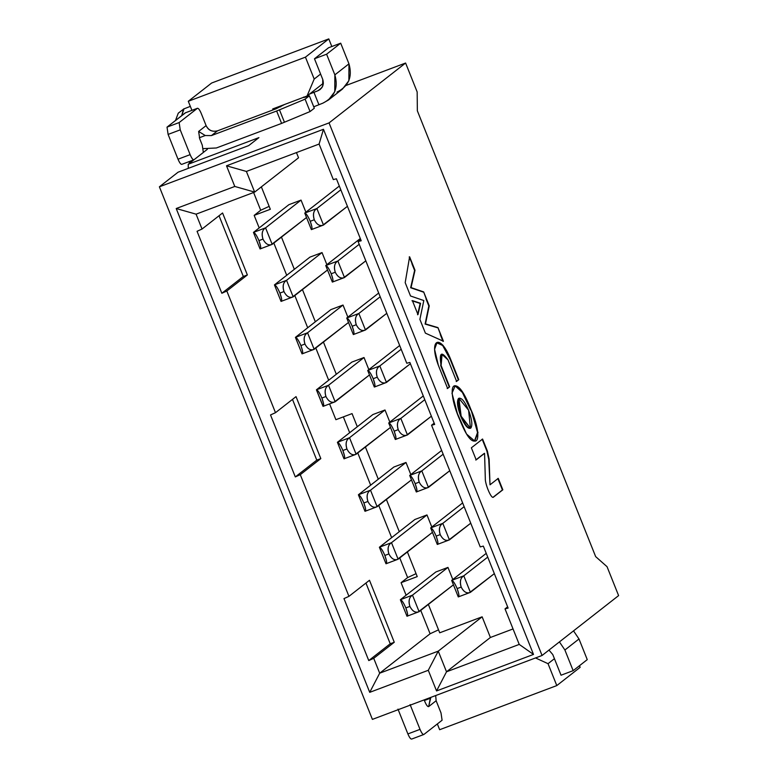 <?xml version="1.0" encoding="UTF-8"?>
<svg xmlns="http://www.w3.org/2000/svg" width="778" height="778" viewBox="0 0 778 778"><rect width="100%" height="100%" fill="white"/><g stroke="black" fill="none" stroke-linecap="round" stroke-linejoin="round"><path stroke-width="1.17" d="M298.538 157.788L296.457 152.585L298.538 157.788L254.659 192.098L298.538 157.788M246.393 171.442L254.659 192.098L246.393 171.442L319.097 144.056L323.463 129.284L533.504 654.424L436.555 690.942L428.289 670.286L369.725 692.342L176.207 208.523L234.781 186.457L226.515 165.802L323.463 129.284L226.515 165.802L246.393 171.442L226.515 165.802L234.781 186.457L254.659 192.098L234.781 186.457L176.207 208.523L196.085 214.164L254.659 192.098L196.085 214.164L176.207 208.523L369.725 692.342L428.289 670.286L436.555 690.942L533.504 654.424L519.227 644.408L446.514 671.793L490.393 637.474L482.136 616.818L438.257 651.137L446.514 671.793L436.555 690.942L446.514 671.793L438.257 651.137L428.289 670.286L438.257 651.137L379.683 673.194L369.725 692.342L379.683 673.194L373.732 658.324L368.762 660.571L343.973 598.603L348.943 596.347L300.279 474.668L295.309 476.924L270.52 414.946L275.49 412.69L226.826 291.011L221.847 293.267L197.058 231.29L202.037 229.043L196.085 214.164L202.037 229.043L197.058 231.29L221.847 293.267L226.826 291.011L247.365 274.955L222.576 212.978L202.037 229.043L222.576 212.978L247.365 274.955L243.32 276.472L247.365 274.955L226.826 291.011L275.49 412.69L270.52 414.946L295.309 476.924L300.279 474.668L320.818 458.602L296.029 396.624L275.49 412.69L296.029 396.624L320.818 458.602L316.782 460.129L320.818 458.602L300.279 474.668L348.943 596.347L343.973 598.603L368.762 660.571L373.732 658.324L394.271 642.258L369.482 580.281L348.943 596.347L369.482 580.281L394.271 642.258L390.235 643.776L394.271 642.258L373.732 658.324L379.683 673.194L438.257 651.137L482.136 616.818L490.393 637.474L513.042 628.945L490.393 637.474L446.514 671.793L519.227 644.408L533.504 654.424L323.463 129.284L319.097 144.056L333.315 179.592L336.417 178.794L361.206 240.772L358.104 241.559L406.768 363.238L409.88 362.451L434.669 424.428L431.557 425.216L480.23 546.895L483.333 546.107L508.122 608.075L505.019 608.873L519.227 644.408L505.019 608.873L508.122 608.075L483.333 546.107L480.23 546.895L431.557 425.216L434.669 424.428L409.88 362.451L406.768 363.238L358.104 241.559L361.206 240.772L336.417 178.794L333.315 179.592L319.097 144.056L246.393 171.442M372.399 719.387L542.062 655.484L329.045 122.905L159.393 186.808L372.399 719.387L159.393 186.808L329.045 122.905L405.601 63.028L346.074 85.454L405.601 63.028L417.164 91.95L417.348 110.797L595.656 556.61L607.044 566.685L618.607 595.608L542.062 655.484L372.399 719.387M188.237 164.246L188.266 168.359L188.237 164.246L258.928 137.618L188.237 164.246L193.907 159.811L188.237 164.246M248.746 145.583L258.928 137.618L248.746 145.583L178.055 172.21L248.746 145.583M580.135 667.33L556.795 685.583L439.648 729.715L556.795 685.583L580.135 667.33L579.484 665.705L580.135 667.33M188.295 101.276L305.443 57.154L328.783 38.9L211.635 83.022L188.295 101.276L191.923 110.35L188.295 101.276L211.635 83.022L328.783 38.9L305.443 57.154L314.195 79.055L320.594 74.056L314.195 79.055L307.038 96.015L323.376 83.236L307.038 96.015L314.195 79.055L305.443 57.154L188.295 101.276M554.432 658.694L548.033 663.683L556.795 685.583L548.033 663.683L554.432 658.694M331.827 46.515L328.783 38.9L331.827 46.515M535.517 657.945L548.033 663.683L535.517 657.945M207.376 149.279L203.447 152.352L207.376 149.279M178.055 172.21L159.393 186.808L178.055 172.21M437.343 723.939L439.648 729.715L437.343 723.939M273.088 109.892L272.708 108.949L307.038 96.015L272.708 108.949L273.088 109.892M280.362 106.061L280.683 106.868L280.362 106.061M175.488 120.512L178.269 113.16L184.065 108.735L181.712 115.64L183.491 109.056L190.338 106.372M190.834 162.213L189.764 161.377M219.036 215.739L243.32 276.472L221.847 293.267L243.32 276.472L219.036 215.739M292.489 399.396L316.782 460.129L295.309 476.924L316.782 460.129L292.489 399.396M365.942 583.053L390.235 643.776L368.762 660.571L390.235 643.776L365.942 583.053M507.626 606.83L505.019 608.873L507.626 606.83M434.163 423.174L431.557 425.216L434.163 423.174M360.71 239.527L358.104 241.559L360.71 239.527M261.359 186.856L270.336 209.292L254.173 215.38L259.191 227.925L254.173 215.38L260.708 210.264L253.599 192.497L260.708 210.264L254.173 215.38L270.336 209.292L261.359 186.856M281.461 237.115L294.337 269.324L281.461 237.115M302.447 289.591L315.333 321.791L302.447 289.591M323.434 342.057L336.32 374.267L323.434 342.057M329.58 403.918L335.892 419.692L352.055 413.604L357.306 426.743L352.055 413.604L335.892 419.692L329.58 403.918M365.407 447.01L378.293 479.209L365.407 447.01M386.394 499.476L399.279 531.685L386.394 499.476M407.39 551.952L417.241 576.605L401.088 582.683L406.106 595.228L401.088 582.683L407.623 577.577L399.756 557.914L407.623 577.577L401.088 582.683L417.241 576.605L407.39 551.952M428.377 604.428L439.716 632.796L482.136 616.818L439.716 632.796L428.377 604.428M447.963 567.405L452.806 579.503L447.963 567.405L412.486 595.151L419.099 611.683L453.438 584.823L418.126 612.043L419.099 611.683L412.486 595.151L447.963 567.405L435.845 571.976L447.963 567.405M426.976 514.939L431.819 527.037L426.976 514.939L391.499 542.684L398.112 559.207L432.451 532.346L397.14 559.577L398.112 559.207L391.499 542.684L426.976 514.939L414.859 519.5L426.976 514.939M405.99 462.463L410.823 474.561L405.99 462.463L370.513 490.208L377.126 506.731L411.465 479.88L376.144 507.1L377.126 506.731L370.513 490.208L405.99 462.463L393.872 467.024L405.99 462.463M385.003 409.987L389.836 422.094L385.003 409.987L349.526 437.732L356.13 454.264L390.478 427.404L355.157 454.634L356.13 454.264L349.526 437.732L385.003 409.987L372.886 414.557L385.003 409.987M364.016 357.52L368.85 369.618L364.016 357.52L328.54 385.266L335.143 401.788L369.492 374.928L334.17 402.158L335.143 401.788L328.54 385.266L364.016 357.52L351.889 362.081L364.016 357.52M343.02 305.044L347.863 317.142L343.02 305.044L307.553 332.789L314.156 349.322L348.505 322.462L313.184 349.682L314.156 349.322L307.553 332.789L343.02 305.044L330.903 309.605L343.02 305.044M322.034 252.568L326.877 264.676L322.034 252.568L286.557 280.313L293.17 296.846L327.519 269.985L292.197 297.215L293.17 296.846L286.557 280.313L322.034 252.568L309.916 257.139L322.034 252.568M301.047 200.102L305.89 212.2L301.047 200.102L265.57 227.847L272.183 244.37L306.522 217.509L271.211 244.739L272.183 244.37L265.57 227.847L301.047 200.102L288.93 204.663L301.047 200.102M438.539 629.84L430.098 633.769L379.683 673.194L430.098 633.769L420.742 610.39L430.098 633.769L438.539 629.84M391.655 537.647L378.769 505.447L391.655 537.647M370.668 485.18L357.783 452.971L370.668 485.18M349.672 432.704L343.351 416.882L349.672 432.704M328.686 380.228L315.81 348.029L328.686 380.228M307.699 327.762L294.823 295.552L307.699 327.762M286.712 275.286L273.837 243.086L286.712 275.286M269.149 206.345L260.708 210.264L269.149 206.345M416.065 573.649L407.623 577.577L416.065 573.649M272.183 244.37C268.643 245.838 265.57 244.078 262.974 239.089C265.522 244.049 268.585 245.809 272.183 244.37L260.066 248.941L253.453 232.408L265.57 227.847C262.186 230.025 261.32 233.77 262.974 239.089L258.928 240.616C260.834 245.877 261.204 248.659 260.066 248.941L260.533 248.571M260.562 246.013L258.928 240.616C256.74 235.501 254.912 232.768 253.453 232.408L288.93 204.663L253.453 232.408L260.066 248.941M258.928 240.616L262.974 239.089C261.408 233.575 262.274 229.831 265.57 227.847L253.453 232.408C254.795 232.612 256.614 235.345 258.928 240.616M311.861 226.69L310.237 221.292C312.134 226.554 312.513 229.335 311.365 229.617L304.752 213.084L339.325 186.049L304.752 213.084L316.87 208.523L340.822 189.793L316.87 208.523L323.483 225.046L347.426 206.326L322.51 225.416L323.483 225.046L316.87 208.523L304.752 213.084L311.365 229.617L311.832 229.247M323.483 225.046C319.943 226.515 316.87 224.754 314.273 219.766L310.237 221.292C308.039 216.177 306.211 213.435 304.752 213.084C306.094 213.289 307.913 216.021 310.237 221.292L314.273 219.766C312.707 214.251 313.573 210.507 316.87 208.523C313.485 210.702 312.62 214.446 314.273 219.766C316.821 224.725 319.884 226.486 323.483 225.046L311.365 229.617M322.928 103.134L313.738 106.8L322.928 103.134C334.579 97.231 338.556 87.807 334.861 74.863L334.783 91.697L328.413 100.051L322.928 103.134M303.294 97.425L309.352 95.83L305.102 99.156L276.637 111.011L211.422 135.586L217.49 130.84C212.122 132.075 208.329 130.334 206.102 125.618L201.23 113.423C199.645 109.756 198.351 108.054 197.349 108.327L179.144 122.564L180.224 129.858L190.133 154.647L178.016 159.208C179.611 162.942 180.904 164.644 181.896 164.314C180.895 164.576 179.601 162.874 178.016 159.208L168.106 134.419L167.027 127.125L185.232 112.888L197.349 108.327C198.341 107.996 199.635 109.698 201.23 113.423L206.102 125.618C208.611 130.403 212.404 132.143 217.49 130.84L276.054 108.774L284.806 104.388L276.054 108.774L217.49 130.84L211.422 135.586L276.637 111.011L305.102 99.156L309.352 95.83L314.312 108.23L310.062 111.555L281.597 123.41L216.372 147.976L281.597 123.41L310.062 111.555L314.312 108.23L309.352 95.83C304.675 97.464 302.749 97.882 303.566 97.085M309.479 94.099L317.969 90.734L321.888 87.671L317.969 90.734L313.923 92.261L318.883 104.651L313.923 92.261L309.479 94.099M328.413 100.051L342.505 89.023L348.884 80.679L348.952 63.835L334.861 74.863L326.595 54.207L314.477 58.768L328.579 47.74L340.696 43.179L348.952 63.835C352.658 76.779 348.68 86.202 337.02 92.105M314.477 58.768L322.744 79.424C324.222 84.608 322.627 88.371 317.969 90.734L320.157 89.499L322.714 86.163L322.744 79.424L314.477 58.768L326.595 54.207L340.696 43.179L328.579 47.74L314.477 58.768M305.102 99.156L310.062 111.555L305.102 99.156M279.496 109.883L284.456 122.272L279.496 109.883M276.637 111.011L281.597 123.41L276.637 111.011M211.422 135.586L205.246 135.528L199.333 137.755L205.246 135.528L211.412 135.586M203.379 148.627L216.372 147.976L203.379 148.627M206.102 125.618L198.633 131.453L205.246 135.528L198.633 131.453L199.713 138.747L198.633 131.453L206.102 125.618M340.696 43.179L326.595 54.207L334.861 74.863L348.952 63.835L340.696 43.179M185.485 112.791L167.027 127.125L168.106 134.419L178.016 159.208L190.133 154.647C191.719 158.313 193.012 160.015 194.014 159.753L203.35 152.449L202.27 145.155L199.713 138.747L202.27 145.155L203.35 152.449L193.897 159.821L181.896 164.314M194.014 159.753C193.022 160.073 191.728 158.372 190.133 154.647L180.224 129.858L179.144 122.564L197.466 108.259L185.349 112.82M180.224 129.858L168.106 134.419L180.224 129.858M179.144 122.564L167.027 127.125L179.144 122.564M197.349 108.327L185.232 112.888M573.522 630.87L578.997 638.971L587.254 659.627L578.997 638.971L573.522 630.87M552.779 654.561L548.967 650.077L552.779 654.561L561.035 675.216L573.162 670.655L564.896 650L559.421 641.899L564.896 650L578.997 638.971L564.896 650L573.162 670.655L587.254 659.627L573.162 670.655L561.035 675.216L552.779 654.561M424.399 700.501L430.331 698.265L430.847 697.37L428.668 706.589L436.137 700.745L435.68 695.551L436.137 700.745L441.009 712.94L436.137 700.745L428.668 706.589L430.331 698.265L424.399 700.501M424.788 701.484C426.383 705.218 427.676 706.91 428.668 706.589C427.667 706.852 426.373 705.16 424.788 701.484L424.156 699.889L424.788 701.484M410.094 704.576L420.013 729.365C421.588 733.032 422.882 734.733 423.884 734.471L442.089 720.234L441.009 712.94L442.089 720.234L423.884 734.471L411.766 739.032C410.765 739.295 409.471 737.602 407.886 733.926L397.976 709.137L407.886 733.926L420.013 729.365L410.094 704.576M423.884 734.471L423.884 734.471C422.892 734.792 421.598 733.1 420.013 729.365L407.886 733.926C409.481 737.661 410.774 739.363 411.766 739.032M293.17 296.846C289.63 298.314 286.557 296.554 283.96 291.565C286.508 296.525 289.572 298.285 293.17 296.846L281.053 301.407L274.44 284.884L286.557 280.313C283.173 282.502 282.307 286.246 283.96 291.565L279.924 293.082C281.821 298.353 282.2 301.125 281.053 301.407L281.519 301.037M281.548 298.489L279.924 293.082C277.727 287.967 275.898 285.234 274.44 284.884L309.916 257.139L274.44 284.884L281.053 301.407M279.924 293.082L283.96 291.565C282.395 286.051 283.26 282.297 286.557 280.313L274.44 284.884C275.782 285.088 277.6 287.821 279.924 293.082M332.848 279.166L331.224 273.759C333.12 279.03 333.499 281.801 332.352 282.083L325.739 265.561L360.311 238.525L325.739 265.561L337.866 260.99L359.203 244.302L337.866 260.99L344.469 277.522L365.806 260.834L343.497 277.892L344.469 277.522L337.866 260.99L325.739 265.561L332.352 282.083L332.828 281.714M344.469 277.522C340.929 278.991 337.856 277.231 335.26 272.242L331.224 273.759C329.026 268.643 327.207 265.911 325.739 265.561C327.081 265.765 328.899 268.498 331.224 273.759L335.26 272.242C333.694 266.728 334.559 262.974 337.866 260.99C334.472 263.178 333.606 266.922 335.26 272.242C337.808 277.201 340.881 278.962 344.469 277.522L344.002 277.727M343.993 277.727L332.352 282.083M314.156 349.322C310.616 350.781 307.543 349.021 304.947 344.032C307.495 348.991 310.568 350.752 314.156 349.322L302.039 353.883L295.426 337.36L307.553 332.789C304.159 334.968 303.294 338.722 304.947 344.032L300.911 345.558C302.807 350.829 303.187 353.601 302.039 353.883L302.516 353.513M302.535 350.956L300.911 345.558C298.713 340.443 296.895 337.71 295.426 337.36L330.903 309.605L295.426 337.36L302.039 353.883M300.911 345.558L304.947 344.032C303.381 338.518 304.247 334.773 307.553 332.789L295.426 337.36C296.768 337.564 298.587 340.297 300.911 345.558M353.834 331.632L352.21 326.235C354.107 331.506 354.486 334.277 353.338 334.559L346.735 318.027L378.691 293.034L346.735 318.027L358.853 313.466L380.189 296.778L358.853 313.466L365.456 329.998L386.792 313.31L364.483 330.358L365.456 329.998L358.853 313.466L346.735 318.027L353.338 334.559L353.815 334.19M365.456 329.998C361.916 331.457 358.843 329.697 356.246 324.708L352.21 326.235C350.012 321.12 348.194 318.387 346.735 318.027C348.067 318.241 349.896 320.974 352.21 326.235L356.246 324.708C354.68 319.194 355.556 315.45 358.853 313.466C355.458 315.644 354.593 319.398 356.246 324.708C358.794 329.668 361.867 331.428 365.456 329.998L353.338 334.559M323.181 406.33L316.422 389.827L328.54 385.266C325.146 387.444 324.28 391.188 325.933 396.508L321.898 398.035C323.794 403.296 324.173 406.077 323.026 406.359L323.502 405.99M323.522 403.432L321.898 398.035C319.7 392.919 317.881 390.177 316.422 389.827L351.889 362.081L316.422 389.827L323.026 406.359M335.143 401.788C331.603 403.257 328.53 401.497 325.933 396.508C328.481 401.467 331.554 403.228 335.143 401.788L323.191 406.33M321.898 398.035L325.933 396.508C324.368 390.994 325.243 387.25 328.54 385.266L316.422 389.827C317.755 390.031 319.583 392.764 321.898 398.035M374.821 384.108L373.197 378.711C375.093 383.972 375.473 386.754 374.325 387.036L367.722 370.503L399.678 345.51L367.722 370.503L379.839 365.942L401.176 349.254L379.839 365.942L386.442 382.465L410.395 363.734L385.47 382.834L386.442 382.465L379.839 365.942L367.722 370.503L374.325 387.036L374.801 386.666M386.442 382.465C382.902 383.933 379.839 382.173 377.233 377.184L373.197 378.711C370.999 373.596 369.18 370.853 367.722 370.503C369.054 370.707 370.882 373.44 373.197 378.701L377.233 377.184C375.667 371.67 376.542 367.926 379.839 365.942C376.445 368.12 375.579 371.865 377.233 377.184C379.781 382.144 382.854 383.904 386.442 382.465L374.49 386.997M356.13 454.264C352.59 455.733 349.526 453.973 346.92 448.984C349.468 453.934 352.541 455.704 356.13 454.264L344.012 458.826L337.409 442.303L349.526 437.732C346.132 439.92 345.267 443.664 346.92 448.984L342.884 450.501C344.78 455.772 345.16 458.543 344.012 458.826L344.489 458.456M344.508 455.908L342.884 450.501C340.686 445.386 338.868 442.653 337.409 442.303L372.886 414.557L337.409 442.303L344.012 458.826M342.884 450.501L346.92 448.984C345.354 443.47 346.229 439.716 349.526 437.732L337.409 442.303C338.741 442.507 340.57 445.24 342.884 450.501M395.808 436.584L394.183 431.177C396.08 436.448 396.459 439.22 395.312 439.502L388.708 422.979L423.271 395.944L388.708 422.979L400.826 418.408L424.769 399.688L400.826 418.408L407.439 434.941L431.382 416.211L406.456 435.301L407.439 434.941L400.826 418.408L388.708 422.979L395.312 439.502L395.788 439.132M407.439 434.941C403.889 436.409 400.826 434.649 398.219 429.66L394.183 431.177C391.995 426.062 390.167 423.329 388.708 422.979C390.041 423.183 391.869 425.916 394.183 431.177L398.219 429.66C396.663 424.146 397.529 420.392 400.826 418.408C397.432 420.587 396.566 424.341 398.219 429.66C400.767 434.61 403.84 436.37 407.439 434.941L395.312 439.502M377.126 506.731C373.576 508.199 370.513 506.439 367.906 501.45C370.454 506.41 373.528 508.17 377.126 506.731L364.999 511.302L358.395 494.769L370.513 490.208C367.119 492.386 366.253 496.14 367.906 501.45L363.871 502.977C365.767 508.248 366.146 511.02 364.999 511.302L365.475 510.932M365.495 508.374L363.871 502.977C361.682 497.862 359.854 495.129 358.395 494.769L393.872 467.024L358.395 494.769L364.999 511.302M363.871 502.977L367.906 501.45C366.35 495.936 367.216 492.192 370.513 490.208L358.395 494.769C359.728 494.983 361.556 497.716 363.871 502.977M416.794 489.051L415.17 483.653C417.066 488.924 417.446 491.696 416.308 491.978L409.695 475.446L441.651 450.452L409.695 475.446L421.812 470.885L443.149 454.196L421.812 470.885L428.425 487.407L449.762 470.719L427.453 487.777L428.425 487.407L421.812 470.885L409.695 475.446L416.308 491.978L416.775 491.608M428.425 487.407C424.876 488.876 421.812 487.116 419.206 482.127L415.17 483.653C412.982 478.538 411.154 475.805 409.695 475.446C411.027 475.659 412.855 478.392 415.17 483.653L419.206 482.127C417.65 476.613 418.515 472.868 421.812 470.885C418.418 473.063 417.553 476.817 419.206 482.127C421.754 487.086 424.827 488.847 428.425 487.407L416.308 491.978M398.112 559.207C394.563 560.675 391.499 558.915 388.893 553.926C391.441 558.886 394.514 560.646 398.112 559.207L385.995 563.768L379.382 547.245L391.499 542.684C388.105 544.863 387.24 548.607 388.893 553.926L384.857 555.443C386.754 560.714 387.133 563.496 385.995 563.768L386.462 563.408M386.481 560.85L384.857 555.443C382.669 550.328 380.841 547.595 379.382 547.245L414.859 519.5L379.382 547.245L385.995 563.768M384.857 555.443L388.893 553.926C387.337 548.412 388.203 544.668 391.499 542.684L379.382 547.245C380.714 547.449 382.543 550.182 384.857 555.443M437.79 541.527L436.157 536.12C438.053 541.391 438.432 544.172 437.294 544.444L430.681 527.922L462.638 502.928L430.681 527.922L442.799 523.361L464.135 506.673L442.799 523.361L449.412 539.883L470.748 523.195L448.439 540.253L449.412 539.883L442.799 523.361L430.681 527.922L437.294 544.444L437.761 544.085M449.412 539.883C445.872 541.352 442.799 539.592 440.202 534.603L436.157 536.12C433.968 531.004 432.14 528.272 430.681 527.922C432.014 528.126 433.842 530.859 436.157 536.12L440.202 534.603C438.636 529.089 439.502 525.345 442.799 523.361C439.405 525.539 438.539 529.283 440.202 534.603C442.74 539.562 445.813 541.323 449.412 539.883L437.294 544.444M419.099 611.683C415.559 613.152 412.486 611.382 409.889 606.402C412.428 611.352 415.501 613.113 419.099 611.683L406.982 616.244L400.369 599.721L412.486 595.151C409.092 597.329 408.226 601.083 409.889 606.402L405.844 607.919C407.74 613.19 408.119 615.962 406.982 616.244L407.448 615.875M407.478 613.327L405.844 607.919C403.656 602.804 401.827 600.071 400.369 599.721L435.845 571.976L400.369 599.721L406.982 616.244M405.844 607.919L409.889 606.402C408.324 600.888 409.189 597.134 412.486 595.151L400.369 599.721C401.701 599.926 403.529 602.658 405.844 607.919M458.777 594.003L457.143 588.596C459.039 593.867 459.419 596.638 458.281 596.92L451.668 580.398L486.231 553.362L451.668 580.398L463.785 575.827L487.728 557.106L463.785 575.827L470.398 592.359L494.341 573.629L469.426 592.719L470.398 592.359L463.785 575.827L451.668 580.398L458.281 596.92L458.748 596.551M470.398 592.359C466.858 593.818 463.785 592.058 461.189 587.079L457.143 588.596C454.955 583.481 453.127 580.748 451.668 580.398C453 580.602 454.829 583.335 457.143 588.596L461.189 587.079C459.623 581.565 460.488 577.811 463.785 575.827C460.401 578.005 459.526 581.759 461.189 587.079C463.727 592.029 466.8 593.789 470.398 592.359L458.281 596.92M618.607 595.608L607.044 566.685L595.656 556.61L417.348 110.797L417.164 91.95L405.601 63.028L329.045 122.905L542.062 655.484L618.607 595.608M471.05 409.831C478.801 426.928 479.793 442.099 474.541 441.068C470.651 441.544 465.837 434.678 460.09 420.47C452.106 403.101 449.665 385.382 455.101 385.771C459.604 385.83 464.923 393.853 471.05 409.831L462.618 392.005L455.218 385.723L451.989 393.211L457.376 413.546L466.528 434.027L474.668 441.029L477.993 432.656L471.05 409.831L477.556 432.49L474.463 441.097L477.556 432.49L471.05 409.831M417.981 314.613L412.379 300.609L420.577 303.303L417.981 314.613L420.577 303.303L412.379 300.609L417.981 314.613M429.252 305.842L425.488 323.911L437.956 327.596L443.421 341.25L425.391 333.14L419.887 319.388L423.816 300.541L410.521 295.98L405.192 282.647L409.607 256.789L415.014 270.306L411.047 287.588L423.67 291.915L429.242 305.851L423.67 291.915L411.047 287.588L415.014 270.297L409.607 256.789L405.192 282.647L410.521 295.98L423.816 300.541L419.887 319.388L425.391 333.14L443.431 341.25L437.956 327.596L425.488 323.911L429.252 305.842M449.645 386.831L447.603 388.426L438.354 365.31C428.328 338.8 440.387 332.906 450.763 359.631L458.777 379.683L456.608 381.385L447.992 359.854C441.291 350.703 438.996 352.59 441.116 365.504L449.645 386.831L447.204 388.582L449.645 386.831L441.116 365.504L442.05 354.496L447.992 359.854L456.608 381.385L458.777 379.683L450.763 359.631L442.896 345.15L436.973 342.738L434.562 349.332L438.354 365.31L447.603 388.426L449.645 386.831M486.989 451.259L482.166 439.191L487.339 451.152L489.129 459.098L490.004 484.811L498.251 478.363L502.831 489.809L493.505 497.103C491.346 499.709 484.82 483.42 485.307 478.324L484.568 453.321L476.185 459.876L471.361 447.807L482.574 439.045L487.398 451.104L482.574 439.045L471.361 447.807L476.185 459.876L484.568 453.321L485.307 478.324C484.82 483.42 491.346 499.709 493.505 497.103L502.831 489.809L498.251 478.363L490.004 484.811L489.129 459.098L487.398 451.104M468.589 410.201C464.758 401.438 461.529 397.49 458.903 398.355C457.036 401.117 457.785 407.069 461.15 416.22C464.981 424.992 468.2 428.931 470.826 428.065C472.693 425.303 471.945 419.352 468.589 410.201L470.457 428.279L461.15 416.22L458.903 398.355L468.589 410.201M487.339 451.152L489.129 459.098L490.004 484.811L488.72 459.253L486.931 451.308M493.096 497.249L502.423 489.955L497.842 478.509L502.831 489.809L492.951 497.346M484.159 453.477L475.776 460.031L484.159 453.477M436.779 342.826L442.663 345.49L450.763 359.631L458.777 379.683L456.2 381.541L458.378 379.839L450.355 359.786L442.663 345.49L436.779 342.826M442.05 354.496L440.708 365.65L449.246 386.987L440.708 365.65L441.855 354.574M409.199 256.944L415.014 270.297L410.648 287.743L423.67 291.915L428.843 305.997L425.089 324.056L437.956 327.596L443.022 341.396M411.97 300.755L420.577 303.303L417.572 314.759L420.178 303.449L411.97 300.755M455.023 385.81L462.395 392.443L470.651 409.987L462.395 392.443L455.023 385.81M423.261 292.061L410.648 287.743L414.606 270.452L411.902 263.703M442.857 340.988L440.29 334.579M437.557 327.752L425.089 324.056L428.843 305.997L426.052 299.034M470.427 428.221C467.802 429.086 464.573 425.138 460.741 416.376C457.386 407.225 456.637 401.273 458.495 398.511L459.078 398.229M459.283 398.142L458.495 398.511L460.741 416.376L470.457 428.279M189.764 163.059L188.753 161.756"/></g></svg>
